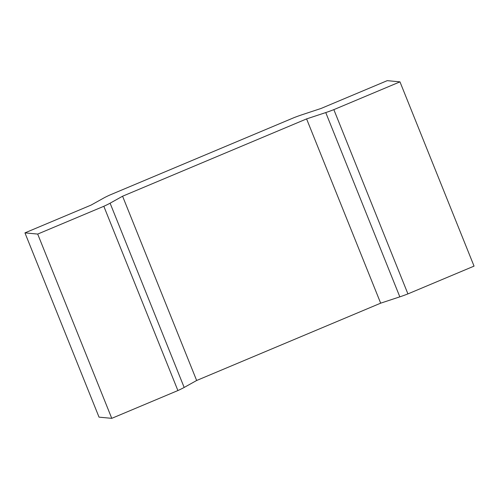 <?xml version="1.0" encoding="UTF-8"?>
<svg xmlns="http://www.w3.org/2000/svg" width="499" height="499" viewBox="0 0 499 499"><rect width="100%" height="100%" fill="white"/><g stroke="black" fill="none" stroke-linecap="round" stroke-linejoin="round"><path stroke-width="0.75" d="M399.973 81.855L474.05 266.123L407.92 293.905L333.843 109.637L399.973 81.855L387.236 80.657L321.1 108.445L301.945 114.776A18.993 1.697 158.1 0 0 293.855 117.714L109.836 195.028A18.993 1.697 -21.9 0 0 103.561 198.134L91.08 205.095L24.95 232.877L37.693 234.075L111.764 418.343L177.9 390.555L103.823 206.287L37.693 234.075M380.668 303.174L196.65 380.494L122.579 196.226L306.592 118.905L380.668 303.174L399.83 296.843A18.993 1.697 158.1 0 0 407.92 293.905M103.823 206.287A18.993 1.697 -21.9 0 0 110.098 203.187L122.579 196.226M333.843 109.637A18.993 1.697 158.1 0 1 325.753 112.574L306.592 118.905M177.9 390.555A18.993 1.697 -21.9 0 0 184.168 387.455L196.65 380.494M111.764 418.343L99.027 417.145L24.95 232.877M110.098 203.187L184.168 387.455M325.753 112.574L399.83 296.843"/></g></svg>
